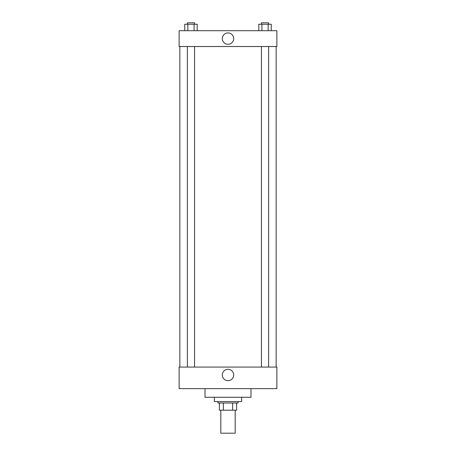 <?xml version="1.0" encoding="UTF-8"?>
<svg xmlns="http://www.w3.org/2000/svg" width="456" height="456" viewBox="0 0 456 456"><rect width="100%" height="100%" fill="white"/><g stroke="black" fill="none" stroke-linecap="round" stroke-linejoin="round"><path stroke-width="0.68" d="M220.812 410.2L220.812 433.2L235.188 433.2L235.188 410.2M232.634 403.013L232.634 410.2L219.376 410.2L219.376 403.013M232.634 410.2L236.624 410.2L236.624 403.013L236.624 410.2M238.06 401.576L238.06 403.013L217.939 403.013L217.939 401.576M223.366 403.013L223.366 410.2M214.343 397.262L214.343 401.576L241.657 401.576L241.657 397.262M205 388.637L205 397.262L250.999 397.262L250.999 388.637M179.128 388.637L276.872 388.637L179.128 388.637L179.128 367.074L276.872 367.074L276.872 388.637M222.311 374.98A5.689 5.689 0 0 1 230.844 370.055A5.689 5.689 0 0 1 230.844 379.905A5.689 5.689 0 0 1 222.311 374.98M276.154 46.518L276.154 367.074M276.872 46.518L179.128 46.518L179.128 30.706L276.872 30.706L276.872 46.518M233.689 38.612A5.689 5.689 0 0 1 225.156 43.537A5.689 5.689 0 0 1 225.156 33.687A5.689 5.689 0 0 1 233.689 38.612M271.252 30.706L271.252 24.236L258.803 24.236L258.803 30.706M268.139 24.236L268.139 30.706M261.915 24.236L261.915 30.706M261.436 24.236L261.436 22.8L268.624 22.8L268.624 24.236M197.197 30.706L197.197 24.236L184.748 24.236L184.748 30.706M194.085 24.236L194.085 30.706M187.861 24.236L187.861 30.706M187.376 24.236L187.376 22.8L194.564 22.8L194.564 24.236M179.846 46.518L179.846 367.074M268.624 367.074L268.624 46.518M261.436 367.074L261.436 46.518M187.376 46.518L187.376 367.074M194.564 46.518L194.564 367.074"/></g></svg>
